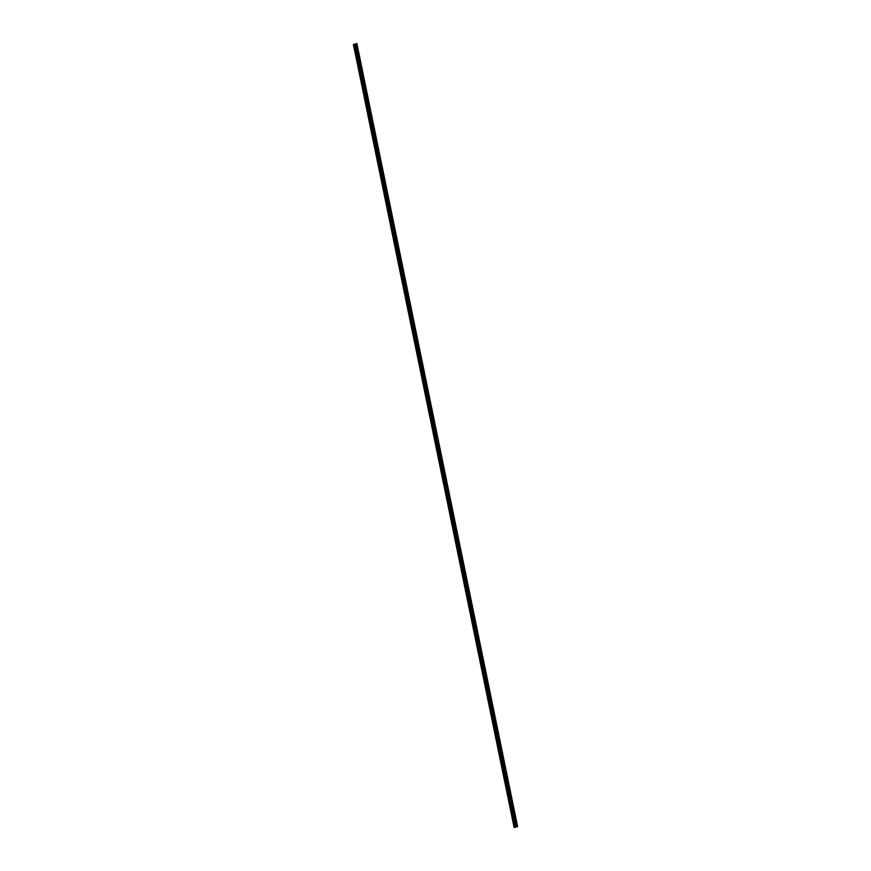 <?xml version="1.0" encoding="UTF-8"?>
<svg xmlns="http://www.w3.org/2000/svg" width="871" height="871" viewBox="0 0 871 871"><rect width="100%" height="100%" fill="white"/><g stroke="black" fill="none" stroke-linecap="round" stroke-linejoin="round"><path stroke-width="1.31" d="M354.9 44.007L356.892 43.55L354.922 44.105M356.25 43.757L355.673 43.975L356.25 43.757M517.603 826.514L356.892 43.55L517.603 826.514L515.752 827.178L355.041 44.214L515.752 827.178M515.686 827.08L354.9 44.127M515.621 827.091L514.783 827.265M514.794 827.319L354.072 44.367L514.794 827.319L514.108 827.45L353.408 44.497L514.108 827.45M516.481 827.036L355.76 44.073M516.144 827.112L355.412 44.051M515.523 827.112L354.802 44.149M515.49 827.123L354.769 44.16M354.345 44.236L515.066 827.189L354.399 44.225M514.739 827.352L354.018 44.388M514.663 827.363L353.985 44.399M514.652 827.374L353.942 44.41M514.619 827.374L353.909 44.421M514.293 827.439L353.572 44.475M515.795 827.178L355.074 44.214"/></g></svg>
